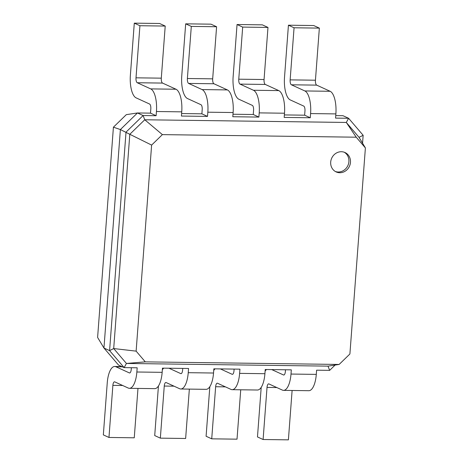 <?xml version="1.0" encoding="UTF-8"?>
<svg xmlns="http://www.w3.org/2000/svg" width="463" height="463" viewBox="0 0 463 463"><rect width="100%" height="100%" fill="white"/><g stroke="black" fill="none" stroke-linecap="round" stroke-linejoin="round"><path stroke-width="0.69" d="M285.497 369.775L285.37 371.476A4.26 1.597 90.8 0 1 283.75 375.018A4.26 1.597 90.8 0 1 283.489 374.961L271.752 369.59M261.201 387.381L257.474 436.939L263.106 439.514L288.397 439.85L292.112 390.477M263.106 439.514L267.024 387.415A4.26 1.597 90.8 0 1 268.644 383.868A4.26 1.597 90.8 0 1 268.899 383.931L282.349 390.083A19.608 7.339 -89.2 0 0 283.547 390.361L308.838 390.703A19.608 7.339 -89.2 0 0 316.293 374.388L316.611 370.186L329.65 370.359L327.995 366.135L126.428 363.449L145.295 361.869L136.128 351.139L151.621 145.087L162.386 134.623L356.221 137.198L365.394 147.928L349.901 353.987L339.136 364.45L145.295 361.869M266.491 369.52A19.608 7.339 -89.2 0 0 265.108 371.164M283.547 390.361A19.608 7.339 -89.2 0 0 291.001 374.052L291.314 369.85L265.23 369.503L264.917 373.705L239.62 373.369L239.938 369.167L213.848 368.82L213.536 373.022L188.238 372.686L188.557 368.484L162.472 368.137L162.154 372.339L136.863 371.997L137.175 367.796L124.136 367.622L109.586 350.607L126.017 132.134L143.09 115.542L156.129 115.715L150.498 113.14L150.816 108.938A4.26 1.597 -89.2 0 0 149.566 104.019L136.116 97.867A19.608 7.339 90.8 0 1 130.375 75.249L134.293 23.15L139.924 25.725L136.006 77.825A4.26 1.597 -89.2 0 0 137.256 82.738L150.706 88.896A19.608 7.339 90.8 0 1 156.448 111.514L156.129 115.715M113.418 127.186L120.386 129.559L103.955 348.031L109.586 350.607L113.701 348.558L126.428 363.449L124.136 367.622L118.505 365.047L103.955 348.031L97.606 337.44L113.418 127.186L126.312 114.65L137.459 112.966L150.498 113.14M131.359 367.72L131.232 369.422A4.26 1.597 90.8 0 1 129.611 372.97A4.26 1.597 90.8 0 1 129.351 372.906L115.9 366.754A19.608 7.339 -89.2 0 0 114.708 366.476A19.608 7.339 -89.2 0 0 107.254 382.791L103.336 434.884L108.967 437.46L112.879 385.366A4.26 1.597 90.8 0 1 114.506 381.819A4.26 1.597 90.8 0 1 114.76 381.877L128.21 388.035A19.608 7.339 -89.2 0 0 129.403 388.312A19.608 7.339 -89.2 0 0 136.863 371.997M234.116 369.086L233.989 370.794A4.26 1.597 90.8 0 1 232.368 374.335A4.26 1.597 90.8 0 1 232.108 374.278L220.371 368.907M182.74 368.403L182.607 370.105A4.26 1.597 90.8 0 1 180.987 373.653A4.26 1.597 90.8 0 1 180.732 373.595L168.989 368.224M335.108 365.058L329.65 370.359M327.995 366.135L339.136 364.45M209.82 386.698L206.093 436.256L211.724 438.831L237.021 439.167L240.731 389.794M211.724 438.831L215.642 386.732A4.26 1.597 90.8 0 1 217.263 383.185A4.26 1.597 90.8 0 1 217.523 383.248L230.973 389.4A19.608 7.339 -89.2 0 0 232.166 389.678L257.457 390.014A19.608 7.339 -89.2 0 0 264.917 373.705M136.128 351.139L113.701 348.558L129.808 134.287L120.386 129.559L137.459 112.966L143.09 115.542L144.751 119.767L346.312 122.452L359.045 137.343L365.394 147.928M335.75 115.605L342.979 115.698L348.604 118.279L363.154 135.294L362.558 143.2M284.375 114.922L304.637 115.189L304.955 110.987A4.26 1.597 -89.2 0 0 303.705 106.073L290.255 99.915A19.608 7.339 90.8 0 1 284.514 77.298L288.432 25.199L294.063 27.78L290.145 79.873A4.26 1.597 -89.2 0 0 291.395 84.793L304.845 90.945A19.608 7.339 90.8 0 1 310.586 113.568L310.268 117.764L304.637 115.189M232.993 114.239L253.261 114.506L253.574 110.304A4.26 1.597 -89.2 0 0 252.329 105.39L238.879 99.232A19.608 7.339 90.8 0 1 233.138 76.615L237.05 24.516L242.681 27.091L238.763 79.19A4.26 1.597 -89.2 0 0 240.013 84.11L253.464 90.262A19.608 7.339 90.8 0 1 259.205 112.879L258.892 117.081L253.261 114.506M181.612 113.551L201.88 113.823L207.511 116.398L181.427 116.051L181.739 111.849A19.608 7.339 90.8 0 0 175.998 89.232L162.548 83.08A4.26 1.597 -89.2 0 1 161.303 78.16L165.216 26.061L159.59 23.486L134.293 23.15M108.967 437.46L134.258 437.801L137.974 388.428M129.403 388.312L154.7 388.648A19.608 7.339 -89.2 0 0 162.154 372.339M163.734 368.154A19.608 7.339 -89.2 0 0 162.345 369.792M158.439 386.015L154.711 435.567L160.343 438.148L164.261 386.049A4.26 1.597 90.8 0 1 165.881 382.502A4.26 1.597 90.8 0 1 166.142 382.565L179.592 388.717A19.608 7.339 -89.2 0 0 180.784 388.995A19.608 7.339 -89.2 0 0 188.238 372.686M215.116 368.837A19.608 7.339 -89.2 0 0 213.727 370.481M232.166 389.678A19.608 7.339 -89.2 0 0 239.62 373.369M160.343 438.148L185.64 438.484L189.35 389.111M180.784 388.995L206.081 389.331A19.608 7.339 -89.2 0 0 213.536 373.022M330.698 162.096A10.655 9.752 114.6 0 0 336.15 171.918A10.655 9.752 114.6 0 0 349.449 166.281A10.655 9.752 114.6 0 0 345.016 152.535A10.655 9.752 114.6 0 0 330.698 162.096M288.432 25.199L313.729 25.54L319.354 28.116L315.442 80.209A4.26 1.597 -89.2 0 0 316.686 85.128L330.136 91.286A19.608 7.339 90.8 0 1 335.878 113.904L335.565 118.106L348.604 118.279L346.312 122.452L356.221 137.198M237.05 24.516L262.347 24.852L267.979 27.433L264.06 79.526A4.26 1.597 -89.2 0 0 265.311 84.445L278.761 90.598A19.608 7.339 90.8 0 1 284.502 113.221L284.184 117.417L310.268 117.764M201.88 113.823L202.198 109.621A4.26 1.597 -89.2 0 0 200.948 104.702L187.498 98.55A19.608 7.339 90.8 0 1 181.756 75.932L185.675 23.833L191.306 26.408L187.388 78.507A4.26 1.597 -89.2 0 0 188.632 83.427L202.082 89.579A19.608 7.339 90.8 0 1 207.829 112.196L207.511 116.398M185.675 23.833L210.966 24.169L216.597 26.744L212.679 78.843A4.26 1.597 -89.2 0 0 213.929 83.762L227.379 89.915A19.608 7.339 90.8 0 1 233.12 112.532L232.802 116.734L258.892 117.081M363.154 135.294L359.045 137.343M151.621 145.087L129.808 134.287L144.751 119.767L162.386 134.623M335.386 171.518A10.655 9.752 114.6 0 0 347.881 165.569A10.655 9.752 114.6 0 0 344.217 152.217M139.924 25.725L165.216 26.061M294.063 27.78L319.354 28.116M191.306 26.408L216.597 26.744M242.681 27.091L267.979 27.433M284.01 374.966L283.489 374.961M316.293 374.388L291.001 374.052M276.805 387.548L267.024 387.415M129.871 372.918L129.351 372.906M232.629 374.283L232.108 374.278M181.247 373.6L180.732 373.595M225.423 386.865L215.642 386.732M122.666 385.494L112.879 385.366M122.423 366.841L115.9 366.754M174.042 386.177L164.261 386.049M156.448 111.514L181.739 111.849M207.829 112.196L233.12 112.532M310.586 113.568L335.878 113.904M259.205 112.879L284.502 113.221M150.706 88.896L175.998 89.232M137.256 82.738L162.548 83.08M136.006 77.825L161.303 78.16M304.845 90.945L330.136 91.286M291.395 84.793L316.686 85.128M290.145 79.873L315.442 80.209M202.082 89.579L227.379 89.915M188.632 83.427L213.929 83.762M187.388 78.507L212.679 78.843M253.464 90.262L278.761 90.598M240.013 84.11L265.311 84.445M238.763 79.19L264.06 79.526M114.708 366.476L121.833 366.569"/></g></svg>
